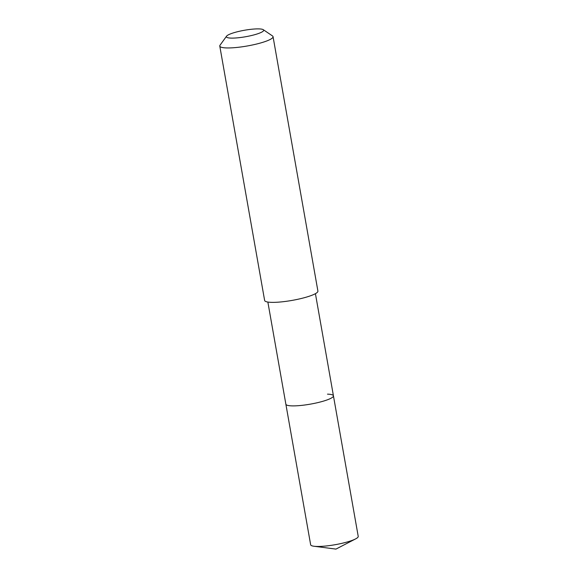 <?xml version="1.0" encoding="UTF-8"?>
<svg xmlns="http://www.w3.org/2000/svg" width="578" height="578" viewBox="0 0 578 578"><rect width="100%" height="100%" fill="white"/><g stroke="black" fill="none" stroke-linecap="round" stroke-linejoin="round"><path stroke-width="0.87" d="M267.86 302.056L310.653 544.772A24.153 4.191 -10 0 0 313.984 546.246A24.153 4.191 -10 0 0 316.607 546.441A24.153 4.191 -10 0 0 355.593 538.906A24.153 4.191 -10 0 0 358.223 536.384L333.434 395.814A24.153 4.191 170 0 1 318.413 402.469A24.153 4.191 170 0 1 291.818 405.872A24.153 4.191 170 0 1 285.872 404.203A24.153 4.191 -10 0 0 291.818 405.872A24.153 4.191 -10 0 0 318.413 402.469A24.153 4.191 -10 0 0 333.434 395.814A24.153 4.191 170 0 0 327.488 394.145M219.777 46.059L264.637 300.473A27.043 4.696 -10 0 0 271.299 302.345A27.043 4.696 -10 0 0 301.08 298.537A27.043 4.696 -10 0 0 317.907 291.081L273.047 36.667A27.043 4.696 170 0 1 256.22 44.123A27.043 4.696 170 0 1 226.446 47.931A27.043 4.696 170 0 1 219.777 46.059A27.043 4.696 170 0 1 220.052 45.171L226.576 36.161A18.93 3.287 170 0 1 239.718 31.205A18.93 3.287 170 0 1 259.002 28.9A18.93 3.287 170 0 1 263.279 29.688A18.93 3.287 170 0 1 253.402 35.048A18.93 3.287 170 0 1 231.048 38.097A18.93 3.287 170 0 1 226.576 36.161M263.279 29.688L272.484 35.93A27.043 4.696 170 0 1 273.047 36.667M355.593 538.906L335.941 549.1L313.984 546.246M315.422 293.667L333.434 395.814"/></g></svg>
